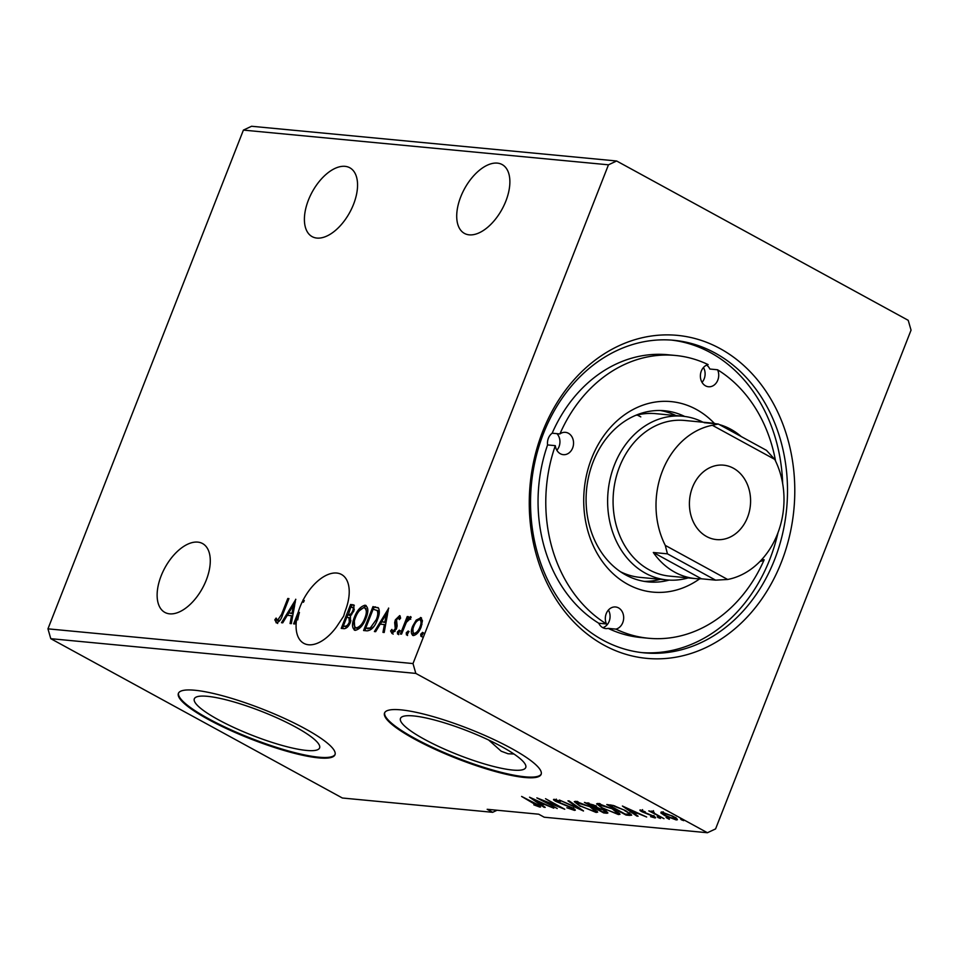<?xml version="1.0" encoding="UTF-8"?>
<svg xmlns="http://www.w3.org/2000/svg" width="959" height="959" viewBox="0 0 959 959"><rect width="100%" height="100%" fill="white"/><g stroke="black" fill="none" stroke-linecap="round" stroke-linejoin="round"><path stroke-width="1.44" d="M513.952 754.014L508.042 753.762L501.209 751.209L488.658 740.024M197.77 542.111A39.247 21.374 118.7 0 1 202.529 543.537A39.247 21.374 118.7 0 1 204.495 584.211A39.247 21.374 118.7 0 1 169.659 613.844A39.247 21.374 118.7 0 1 164.888 612.417A39.247 21.374 118.7 0 1 162.922 571.732A39.247 21.374 118.7 0 1 197.77 542.111M316.914 238.072A39.247 21.374 -61.3 0 0 351.761 208.451A39.247 21.374 -61.3 0 0 349.795 167.765A39.247 21.374 -61.3 0 0 345.024 166.339A39.247 21.374 -61.3 0 0 310.189 195.972A39.247 21.374 -61.3 0 0 312.154 236.645A39.247 21.374 -61.3 0 0 316.914 238.072M336.609 626.754A39.247 21.374 118.7 0 1 308.582 644.772A39.247 21.374 118.7 0 1 303.823 643.345A39.247 21.374 118.7 0 1 296.631 619.274L294.785 623.973L293.634 623.865L298.321 611.902A39.247 21.374 118.7 0 1 302.325 601.677L303.188 599.974A39.247 21.374 118.7 0 1 336.705 573.038A39.247 21.374 118.7 0 1 341.464 574.465A39.247 21.374 118.7 0 1 345.108 611.279L343.61 616.205L336.609 626.754M469.239 234.847A39.247 21.374 -61.3 0 0 504.086 205.214A39.247 21.374 -61.3 0 0 502.108 164.54A39.247 21.374 -61.3 0 0 497.349 163.114A39.247 21.374 -61.3 0 0 462.502 192.747A39.247 21.374 -61.3 0 0 464.468 233.421A39.247 21.374 -61.3 0 0 469.239 234.847M218.304 719.706A67.274 12.839 -158.6 0 0 282.39 745.503A67.274 12.839 -158.6 0 0 319.599 747.924A67.274 12.839 -158.6 0 0 295.612 727.054A67.274 12.839 -158.6 0 0 231.539 701.257A67.274 12.839 -158.6 0 0 194.317 698.835A67.274 12.839 -158.6 0 0 218.304 719.706M424.453 739.317A67.274 12.839 -158.6 0 0 488.527 765.114A67.274 12.839 -158.6 0 0 525.748 767.536A67.274 12.839 -158.6 0 0 501.761 746.665A67.274 12.839 -158.6 0 0 437.688 720.868A67.274 12.839 -158.6 0 0 400.466 718.435A67.274 12.839 -158.6 0 0 424.453 739.317M414.528 739.077A84.104 16.051 -158.6 0 0 494.616 771.324A84.104 16.051 -158.6 0 0 541.14 774.357A84.104 16.051 -158.6 0 0 511.159 748.272A84.104 16.051 -158.6 0 0 431.059 716.025A84.104 16.051 -158.6 0 0 384.535 712.993A84.104 16.051 -158.6 0 0 414.528 739.077M384.691 712.657A84.104 16.051 -158.6 0 0 414.791 738.394A84.104 16.051 -158.6 0 0 494.065 770.413A84.104 16.051 -158.6 0 0 541.26 774.009M208.379 719.466A84.104 16.051 -158.6 0 0 288.467 751.712A84.104 16.051 -158.6 0 0 334.991 754.745A84.104 16.051 -158.6 0 0 305.01 728.66A84.104 16.051 -158.6 0 0 224.921 696.414A84.104 16.051 -158.6 0 0 178.398 693.381A84.104 16.051 -158.6 0 0 208.379 719.466M178.554 693.045A84.104 16.051 -158.6 0 0 208.642 718.782A84.104 16.051 -158.6 0 0 287.916 750.801A84.104 16.051 -158.6 0 0 335.111 754.397M720.125 348.608A162.215 132.474 -84.6 0 1 781.417 562.094A162.215 132.474 -84.6 0 1 603.93 645.119A162.215 132.474 -84.6 0 1 542.638 431.634A162.215 132.474 -84.6 0 1 720.125 348.608M602.791 640.049A156.988 128.206 95.4 0 0 644.148 652.851A156.988 128.206 95.4 0 0 782.352 534.75A156.988 128.206 95.4 0 0 715.246 353.104A156.988 128.206 95.4 0 0 673.889 340.301A156.988 128.206 95.4 0 0 535.697 458.402A156.988 128.206 95.4 0 0 602.791 640.049M911.05 330.16L715.594 828.9L707.418 832.736L415.822 673.41L413.005 663.568L608.462 164.816L616.637 160.992L908.221 320.318L911.05 330.16M295.684 599.255L291.32 623.65L290.062 623.53L291.524 615.714L287.292 615.318L282.749 622.835L281.49 622.715L295.851 599.351M359.337 610.751L366.134 605.824L365.031 605.213C368.436 607.071 368.747 611.446 365.966 618.339C363.365 625.172 359.793 629.176 355.274 630.363C351.941 628.493 351.629 624.153 354.351 617.344C356.94 610.523 360.5 606.472 365.031 605.213L366.086 605.525M355.274 630.363L354.279 630.075M388.563 608.09L384.211 632.484L382.953 632.365L384.403 624.549L380.184 624.153L375.64 631.669L374.382 631.549L388.743 608.186M399.447 630.255L399.316 632.173L397.577 634.067L397.398 631.993L399.316 630.147M408.306 631.094L408.186 633.012L406.436 634.918L406.256 632.832L408.186 630.986M422.763 632.472L422.643 634.39L420.893 636.285L420.713 634.211L422.631 632.365M497.086 810.235L492.674 812.309L342.363 798.008L50.779 638.682L47.95 628.84L243.406 130.1L608.462 164.816M47.95 628.84L413.005 663.568M416.937 621.144L421.564 618.087L420.474 617.488L422.451 620.665L421.145 626.982C419.227 631.945 416.638 634.81 413.377 635.577C410.932 634.271 410.692 631.13 412.67 626.179L416.218 620.089L421.193 617.692M413.377 635.577L412.598 635.349M400.394 634.019L407.239 616.553L408.402 616.661L407.395 619.226L410.524 616.541L411.171 617.224L409.901 619.034L406.388 622.283L401.545 634.127L400.394 634.019M399.987 615.822L400.61 618.171L399.34 619.61L398.584 617.632L396.546 619.874L397.146 625.987L396.475 628.732L392.051 633.551L390.601 630.95L391.895 629.404L392.77 631.394L395.276 628.708L394.664 622.583L395.348 619.85L399.699 615.582M400.191 618.651L398.584 617.632M393.394 631.729L395.072 631.37M367.081 630.854L363.581 630.519L372.955 606.603L378.469 608.03C379.86 610.955 379.5 614.863 377.402 619.742C374.873 626.659 371.433 630.363 367.081 630.854M377.786 607.467L378.469 608.03M341.236 628.397L350.598 604.482L353.895 605.009L353.871 610.943L350.467 615.894L350.443 622.235C348.884 626.179 346.81 628.325 344.233 628.684L341.236 628.397M276.576 622.882L274.813 619.85L276.12 618.064L277.523 620.425L281.538 614.419L287.784 598.5L288.935 598.62L282.605 614.767C281.371 619.154 279.357 621.852 276.576 622.882L276.06 622.727M276.899 620.005L278.625 621.024L280.328 619.862M298.321 611.902L299.424 612.501L296.739 619.346M296.631 619.274L297.734 619.886A39.247 21.374 118.7 0 1 299.424 612.501M243.406 130.1L251.582 126.264L616.637 160.992M707.418 832.736L544.209 817.212L538.718 814.203L487.172 809.3L492.674 812.309M50.779 638.682L415.822 673.41M661.254 811.961L660.859 812.956L661.65 811.985L673.206 816.385C677.234 818.566 678.229 819.753 676.215 819.945L664.731 815.582L660.859 812.956L661.65 811.985M677.414 819.729L676.215 819.945L676.706 818.674M653.379 811.638L654.637 813.46L664.012 818.674L648.787 810.87L654.014 812.153L652.947 812.033L653.475 810.667M653.127 811.578L652.384 811.182L652.012 812.117L651.712 811.038M642.506 810.475L643.105 811.853L653.259 815.929C655.536 817.164 656.076 817.823 654.889 817.919L650.598 816.648L653.031 816.96L652.18 815.857L642.015 811.782C639.929 810.655 639.437 810.055 640.528 809.971L645.287 811.877L642.027 810.99L642.566 809.624M655.584 817.787L654.889 817.919L655.177 817.164M653.031 816.96L653.966 815.51M639.881 810.091L640.528 809.971M629.548 815.39L626.047 815.054L606.795 804.541L613.34 805.476L625.915 810.811L631.681 815.162L629.548 815.39L630.075 814.023L629.284 813.951M603.702 812.932L584.439 802.407L594.796 805.548L597.493 807.658L604.781 810.571C607.946 812.309 608.593 813.184 606.699 813.22L603.702 812.932L604.038 812.069M607.862 813.028L606.699 813.22L607.155 812.069M583.468 811.002L559.385 800.034L578.912 808.473L567.956 800.849L569.214 800.969L583.504 810.918M557.251 808.521L536.836 797.888L558.713 806.447L545.515 798.703L564.767 809.228L542.926 800.693L557.251 808.521M537.783 805.992L521.612 796.438L535.781 803.654C539.737 805.608 541.068 806.747 539.773 807.07L533.815 804.841L537.783 805.992L538.73 804.553M540.624 806.939L539.773 807.07L540.109 806.219M529.524 797.193L553.787 808.185L544.808 804.541L540.588 804.145L545.215 807.37L543.957 807.25L529.524 797.193M572.367 809.288L571.204 807.706L556.064 801.52C553.547 800.154 552.947 799.422 554.254 799.315L560.416 801.376L556.22 800.393L557.143 801.58L572.391 807.826C575.256 809.408 575.927 810.247 574.429 810.367L566.841 807.754L572.367 809.288L573.518 807.79M553.499 799.47L554.254 799.315M556.436 799.842L555.752 800.477L556.292 799.111M575.316 810.199L574.429 810.367L574.801 809.408M580.279 806.399L574.285 801.676L575.784 801.364L591.751 807.454L597.673 812.141L596.114 812.429L580.447 805.956M602.636 808.521L596.642 803.798L598.14 803.486L614.108 809.576L620.029 814.263L618.471 814.563L602.803 808.089M622.403 806.028L646.678 817.02L637.699 813.388L633.479 812.98L638.107 816.205L636.848 816.085L622.403 806.028M658.066 816.9L657.838 817.476L660.403 818.435L657.203 816.684M659.768 817.655L660.523 818.147M666.925 817.751L669.274 819.286L666.061 817.524M668.627 818.495L669.382 818.998M681.381 819.118L681.154 819.693L683.731 820.652L680.518 818.902M683.084 819.873L683.839 820.365M540.924 803.282L540.588 804.145M544.185 806.651L543.957 807.25M542.338 803.426L534.259 799.734L539.102 803.115L542.494 803.031M574.105 808.869L573.194 808.629M576.707 802.503L575.328 801.34M597.145 811.098L596.114 812.429M596.654 811.062L595.443 810.882M590.756 806.915L576.635 802.695L577.162 801.328M578.073 801.784L577.809 802.443C575.736 802.731 576.946 804.086 581.43 806.507L594.101 811.35L595.359 811.098L590.588 807.334M606.807 811.817L605.656 811.698M596.702 806.723L595.719 808.053L602.875 811.961L605.537 811.997L606.076 810.631M589.018 803.079L587.567 803.606L593.741 806.975L595.563 806.939L596.102 805.572M587.879 802.803L587.567 803.606M593.837 805.045L588.766 803.714M594.34 807.034C596.078 807.202 595.863 806.675 593.681 805.464M598.548 807.946L595.719 808.053M603.786 810.043L598.368 808.413M604.206 812.093C606.076 812.285 605.884 811.746 603.631 810.463M599.063 804.625L597.685 803.462M619.502 813.22L618.471 814.563M619.011 813.196L617.8 813.016M613.113 809.036L598.991 804.829L599.519 803.462M600.418 803.918L600.166 804.577C598.092 804.865 599.291 806.207 603.786 808.629L616.457 813.484L617.716 813.232L612.945 809.468M626.383 814.203L626.047 815.054M630.974 814.083L630.075 814.023M610.26 804.889L609.924 805.728L625.232 814.095L629.08 814.239L629.763 812.717M614.755 805.884L609.924 805.728M624.92 810.283L614.551 806.411M629.08 814.239C629.356 813.532 627.917 812.357 624.753 810.703M633.815 812.117L633.479 812.98M637.076 815.486L636.848 816.085M635.23 812.261L627.138 808.569L631.993 811.949L635.373 811.865M676.574 818.554L675.496 818.375M662.741 812.693L661.83 812.009M672.223 815.869L662.585 813.088L663.125 811.722M663.592 812.369L663.376 812.932C662.01 813.136 662.861 814.059 665.894 815.701L674.489 818.998L675.843 817.464M674.489 818.998C675.903 818.818 675.088 817.919 672.067 816.289M421.996 636.896L421.816 634.81L420.713 634.211M421.816 634.81L423.554 632.904M417.321 620.689L416.218 620.089M413.209 635.541L412.969 629.188M413.665 626.718L412.67 626.179M415.319 634.031L413.713 633.288L415.319 634.031L417.836 632.748M421.936 624.597L421.205 620.377L419.622 619.634C417.153 620.365 415.223 622.583 413.808 626.299C412.31 629.991 412.454 632.365 414.216 633.431C416.662 632.772 418.58 630.59 419.982 626.886C421.481 623.182 421.361 620.761 419.622 619.634M420.965 627.426L419.982 626.886M407.539 635.517L407.359 633.431L406.256 632.832M407.359 633.431L409.097 631.525M406.137 622.775L407.503 619.286M408.234 617.093L407.239 616.553M408.09 619.61L407.395 619.226M409.373 618.675L411.171 617.2M398.68 634.678L398.488 632.592L397.398 631.993M398.488 632.592L400.239 630.686M399.879 618.291L398.944 617.836M393.154 634.151L390.601 630.95M396.259 629.248L395.276 628.708M396.726 628.001L395.659 627.018M396.762 627.618L396.235 625.7L395.132 625.1M396.235 625.7L395.767 623.182L394.664 622.583M395.767 623.182L396.451 620.449M396.367 620.401L395.348 619.85M397.697 618.076L400.155 616.086M384.139 632.472L385.506 625.148L384.403 624.549M380.315 624.165L381.742 621.804M386.501 613.928L388.191 611.123M381.634 621.744L385.974 622.655L387.496 614.467L386.405 613.868L381.634 621.744L384.871 622.055L386.405 613.868M385.974 622.655L384.871 622.055M364.876 630.638L365.811 628.241M373.279 609.181L374.058 607.215L372.955 606.603M374.058 607.215L378.254 607.802M378.074 610.835L373.147 609.169L365.703 628.181L370.282 627.977L376.252 619.634C377.978 615.618 378.218 612.489 376.971 610.236L378.074 610.835L378.589 616.229M365.703 628.181L371.373 628.589L373.962 626.359M377.235 620.173L376.252 619.634M371.373 628.589L370.282 627.977M355.345 617.896L354.351 617.344M354.854 630.291L354.339 621.3M357.287 628.505L355.429 627.689L357.287 628.505L361.939 625.7M367.069 615.055L365.966 608.509L364.12 607.67C360.464 608.701 357.599 611.962 355.513 617.452C353.332 622.882 353.547 626.371 356.197 627.905C359.853 626.97 362.718 623.746 364.804 618.219C367.009 612.753 366.782 609.241 364.12 607.67M365.787 618.759L364.804 618.219M342.519 628.517L343.466 626.107M346.966 617.176L347.901 614.767M350.934 607.059L351.701 605.081L350.598 604.482M351.701 605.081L354.303 605.357M350.898 620.905L349.903 618.087M350.251 618.279L346.834 617.164L343.346 626.047L345.767 626.778L348.728 625.532M354.291 609.72L353.739 607.934L350.802 607.047L348.381 614.767C350.107 614.947 351.545 613.652 352.696 610.871C353.571 608.629 353.344 607.383 352.001 607.155M347.793 614.707L349.484 615.366L351.665 614.755M353.679 611.41L352.696 610.871M349.484 615.366L348.381 614.767M350.275 622.655L349.292 622.115L348.992 617.572L350.095 618.171M345.767 626.778L344.665 626.179C346.487 626.395 348.033 625.04 349.292 622.115M343.346 626.047L344.665 626.179M303.008 599.95L304.099 600.55L303.428 602.276L302.325 601.677M303.188 599.974L304.099 600.55M303.428 602.276A39.247 21.374 118.7 0 1 304.291 600.574M291.248 623.638L292.615 616.313L291.524 615.714M287.424 615.33L288.851 612.957M293.61 605.093L295.312 602.288M288.755 612.909L293.082 613.82L294.617 605.632L293.514 605.033L288.755 612.909L291.992 613.221L293.514 605.033M293.082 613.82L291.992 613.221M288.767 599.039L287.784 598.5M277.678 623.482L274.813 619.85M275.916 620.449L276.624 619.49M278.002 620.605L278.625 621.024L278.002 620.605M706.615 536.537A37.377 30.52 95.4 0 0 716.469 539.581A37.377 30.52 95.4 0 0 749.363 511.471A37.377 30.52 95.4 0 0 733.395 468.22A37.377 30.52 95.4 0 0 723.542 465.163A37.377 30.52 95.4 0 0 690.636 493.286A37.377 30.52 95.4 0 0 706.615 536.537M718.303 424.022L766.469 450.346L774.728 459.373L712.345 425.281L718.303 424.022L704.182 422.679A78.194 63.857 -84.6 0 1 710.235 422.907L684.462 420.45A78.194 63.857 95.4 0 0 619.514 466.853A78.194 63.857 95.4 0 0 669.658 576.131L695.419 578.589A78.194 63.857 95.4 0 0 701.473 578.804L653.307 552.492A78.194 63.857 95.4 0 0 695.419 578.589M712.345 425.281A78.194 63.857 95.4 0 0 662.453 470.929A78.194 63.857 95.4 0 0 665.27 545.383L727.665 579.476A78.194 63.857 95.4 0 0 777.557 533.827A78.194 63.857 95.4 0 0 774.728 459.373M710.235 422.907A78.194 63.857 -84.6 0 1 716.217 423.83M719.37 424.597A78.194 63.857 -84.6 0 1 741.271 436.573M703.007 422.212A82.234 67.154 95.4 0 0 682.7 416.23A82.234 67.154 95.4 0 0 614.395 465.019A82.234 67.154 95.4 0 0 667.128 579.943A82.234 67.154 95.4 0 0 688.19 577.893M727.665 579.476L715.606 580.147L701.473 578.804M653.307 552.492L667.44 553.834L665.27 545.383M715.606 580.147L667.44 553.834M602.827 627.689A11.208 9.158 95.4 0 0 608.402 610.056M608.198 628.385L615.93 629.116A11.208 9.158 95.4 0 0 623.578 619.37A11.208 9.158 95.4 0 0 618.519 607.886A11.208 9.158 95.4 0 0 615.558 606.975A11.208 9.158 95.4 0 0 606.867 612.274A11.208 9.158 95.4 0 0 606.484 623.961L598.752 623.23A11.208 9.158 95.4 0 0 602.755 627.642A11.208 9.158 95.4 0 0 605.704 628.565A11.208 9.158 95.4 0 0 608.198 628.385A142.028 115.991 95.4 0 0 640.84 637.519L648.572 638.262A142.028 115.991 95.4 0 0 764.155 559.78L761.758 559.553M556.855 450.286A11.208 9.158 95.4 0 0 556.951 433.66M606.484 623.961A142.028 115.991 95.4 0 1 555.309 445.659A11.208 9.158 95.4 0 0 560.356 453.751A11.208 9.158 95.4 0 0 563.305 454.662A11.208 9.158 95.4 0 0 573.182 446.235A11.208 9.158 95.4 0 0 568.387 433.252A11.208 9.158 95.4 0 0 565.438 432.341A11.208 9.158 95.4 0 0 559.9 433.947L552.168 433.204A11.208 9.158 95.4 0 0 547.577 444.928A142.028 115.991 95.4 0 0 598.752 623.23M702.036 382.365A11.208 9.158 95.4 0 0 703.45 367.525M559.9 433.947A142.028 115.991 95.4 0 1 675.472 355.465A142.028 115.991 95.4 0 1 708.126 364.6A11.208 9.158 95.4 0 0 700.478 374.358A11.208 9.158 95.4 0 0 705.536 385.842A11.208 9.158 95.4 0 0 708.485 386.753A11.208 9.158 95.4 0 0 717.188 381.442A11.208 9.158 95.4 0 0 717.56 369.766L709.84 369.023A11.208 9.158 95.4 0 0 706.651 365.115M760.031 561.387A11.208 9.158 95.4 0 0 764.155 559.78M699.674 578.816A95.684 78.147 -84.6 0 1 627.749 584.319A95.684 78.147 -84.6 0 1 591.607 458.39A95.684 78.147 -84.6 0 1 696.294 409.409A95.684 78.147 -84.6 0 1 714.455 423.482M684.714 416.458A85.962 70.211 95.4 0 0 664.587 410.752A85.962 70.211 95.4 0 0 588.91 475.424A85.962 70.211 95.4 0 0 625.652 574.897A85.962 70.211 95.4 0 0 648.296 581.909A85.962 70.211 95.4 0 0 669.142 580.099M644.028 581.346A85.962 70.211 95.4 0 0 660.451 579.308M782.676 483.624A156.988 128.206 95.4 0 0 710.523 352.648A156.988 128.206 95.4 0 0 671.516 340.097M620.521 571.768A82.234 67.154 95.4 0 0 640.061 577.378L667.128 579.943M555.309 445.659L547.577 444.928M675.472 355.465L667.74 354.734A142.028 115.991 95.4 0 0 552.168 433.204M775.555 461.015A142.028 115.991 95.4 0 0 717.56 369.766M640.804 416.889A82.234 67.154 95.4 0 0 637.088 415.031M682.7 416.23L655.644 413.653A82.234 67.154 95.4 0 0 635.397 415.475M641.799 652.599A156.988 128.206 95.4 0 0 778.013 532.617M615.93 629.116A142.028 115.991 95.4 0 0 648.572 638.262M676.023 415.595A85.962 70.211 95.4 0 0 660.271 410.5M596.81 806.807L596.306 808.113M611.003 804.997L610.691 805.8M376.336 607.431L375.233 606.819M368.052 628.9L366.949 628.301M353.823 605.285L352.732 604.685M282.533 614.959L281.538 614.419M595.359 811.098L595.887 809.732M617.716 813.232L618.243 811.865M409.625 618.711L410.728 619.31M277.259 620.353L278.35 620.952"/></g></svg>
